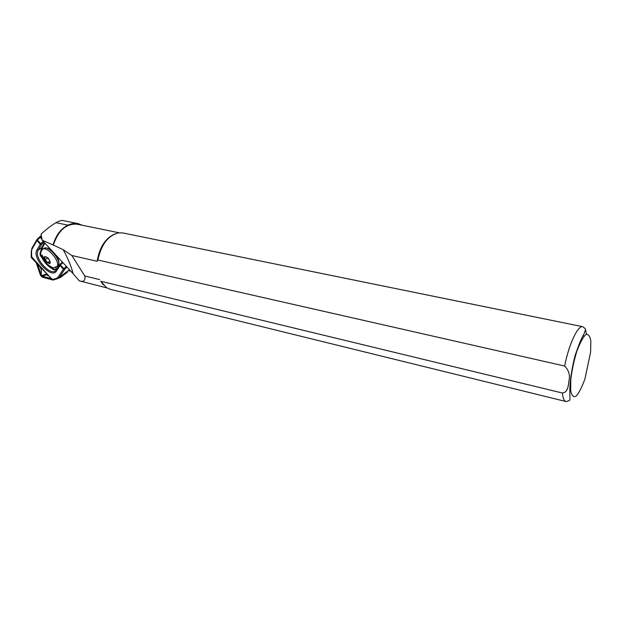 <?xml version="1.0" encoding="UTF-8"?>
<svg xmlns="http://www.w3.org/2000/svg" width="622" height="622" viewBox="0 0 622 622"><rect width="100%" height="100%" fill="white"/><g stroke="black" fill="none" stroke-linecap="round" stroke-linejoin="round"><path stroke-width="0.93" d="M67.246 272.343L67.409 271.278M58.561 278.174L60.326 277.544L60.241 276.689M36.092 262.352L40.438 275.196L42.218 277.124L51.774 279.698M36.441 262.671L40.718 275.328L42.055 276.774L51.393 279.278M59.199 277.567L60.039 276.844M46.246 274.745L43.563 275.849L42.141 275.593L45.569 274.248L48.462 275.896M39.155 265.26L41.332 269.66L41.2 274.388L41.324 269.645M37.374 263.541L41.316 275.219L42.21 276.184L50.615 278.438M41.2 274.388L42.141 275.593M41.666 267.841L46.183 273.011M41.48 236.461L41.068 234.129C46.837 228.865 51.828 225.047 56.034 222.684C59.176 220.965 61.454 220.25 62.876 220.53L78.248 223.656C75.037 223.026 71.6 223.523 67.954 225.148C60.933 228.624 55.957 235.209 53.026 244.905L42.21 240.232L41.48 236.461L40.749 236.92L41.627 237.868M82.345 225.265L78.248 223.656M106.797 287.862L79.297 280.856L73.178 273.75C71.203 266.224 67.884 258.216 63.219 249.717L53.026 244.905M42.21 240.232L73.178 273.75M119.183 232.791L77.206 224.223C66.344 223.306 58.367 230.311 53.282 245.231M63.226 249.717L71.841 255.51L97.164 261.287L97.911 260.019L564.652 366.047C568.889 370.362 570.327 375.307 568.943 380.897C568.228 385.415 568.174 392.365 562.366 393.011L100.764 281.261L106.517 287.691L110.312 289.323L566.02 401.532C564.107 401.011 562.887 398.166 562.366 393.011M114.619 234.02C105.273 238.312 99.458 247.4 97.164 261.287M100.764 281.261L103.198 284.798M99.637 279.573L84.81 276.005C85.509 280.623 83.675 282.24 79.297 280.856M67.417 271.293L68.35 270.586L70.745 271.122M71.841 255.51L84.81 276.005M584.206 336.051L582.931 335.787M564.652 366.047C568.835 344.324 577.962 325.034 582.853 326.721L122.985 232.978L118.856 232.83C108.212 235.303 101.23 244.368 97.911 260.019M51.463 266.962L52.59 268.175C53.508 269.396 54.923 269.614 56.843 268.828L56.952 269.124M57.473 266.169L58.188 265.633M58.74 264.7C59.463 262.072 58.367 258.69 55.451 254.561C57.372 258.589 59.766 258.838 58.414 265.47L56.983 266.768M52.03 250.86C49.535 248.761 47.381 247.813 45.577 248.015M62.915 262.639L60.373 265.081L64.634 269.357L59.331 277.381L57.963 278.485M41.993 239.423L40.135 237.41L37.328 240.131L41.604 244.438L43.975 242.137L41.596 244.446L38.222 250.153L41.752 247.587L44.45 242.65L41.76 247.579L42.382 247.68L41.977 250.06M56.874 269.248C54.822 270.181 53.321 270.034 52.357 268.805C47.941 266.356 44.333 262.445 41.526 257.08C39.94 255.549 39.645 253.706 40.632 251.545L41.752 247.587L38.167 250.238C33.308 257.671 51.175 277.428 56.213 270.22M43.237 241.336L40.344 244.221L41.604 244.438L38.167 250.238L36.962 249.943L40.344 244.221L36.962 240.566L32.064 249.002L31.543 251.078L31.699 257.967M41.899 250.2L41.215 249.92L41.767 250.06L41.176 251.646L40.632 251.545L41.068 251.755C40.267 253.745 40.617 255.432 42.117 256.832L42.677 257.446M52.606 268.191L52.357 268.805L52.575 268.23L51.362 266.916M41.526 257.08L42.117 256.832L41.526 257.08M55.926 267.608L57.014 269.031M51.859 279.791L56.664 278.275L58.095 277.187L63.382 269.163L60 265.501L59.976 264.412M31.162 256.287L49.465 276.572L34.498 260.952L34.226 260.082L34.272 260.742M53.368 279.993L51.906 279.846M53.08 280.079L49.465 276.572L51.875 279.807M47.754 257.967L45.157 259.872L44.698 257.104L46.183 256.886M49.892 261.186L47.746 262.764L45.157 259.872M50.071 261.994L49.9 262.912L47.746 262.764M48.267 258.488L45.896 256.785C40.391 256.342 51.929 268.455 49.776 260.851L48.267 258.488M41.861 250.269C44.496 243.599 60.521 260.408 57.201 266.372L53.904 267.709M41.316 275.219L40.718 275.328M59.899 276.953L59.844 277.389M42.21 276.184L42.055 276.774M43.563 275.849L42.312 275.593M67.954 225.148L56.034 222.684M590.605 352.153L590.838 341.268C590.014 335.942 588.319 333.719 585.745 334.605C582.814 337.559 579.805 343.227 576.711 351.609C573.888 361.001 571.913 370.362 570.786 379.708L570.708 390.725C571.719 395.748 573.554 397.536 576.205 396.09C579.129 392.707 582.044 386.962 584.952 378.852L590.605 352.153M586.484 334.185L585.442 329.606M57.31 268.58L56.843 268.828L55.77 267.67M42.724 257.562L43.975 260.128M57.294 266.644L58.033 267.452M44.877 243.116L42.382 247.68M57.955 267.584L57.146 266.706M62.402 262.087L60.023 264.373L60.373 265.081L56.423 271.013C51.587 279.612 31.567 257.951 36.962 249.943M69.47 269.73L59.269 277.42L64.571 269.396L63.382 269.163L66.297 266.294M32.064 249.002L32.111 247.906L36.721 239.936M36.939 239.501L36.962 240.566L37.001 239.454L39.746 236.795M40.041 236.585L41.262 235.839M67.013 267.071L64.61 269.365M56.423 271.013L56.454 269.894L59.766 264.778M47.288 264.195L52.59 268.175M31.831 248.396L31.543 251.078M40.135 237.41L40.749 236.92L39.808 236.733L40.135 237.41M56.664 278.275L57.737 278.586M53.088 280.079L57.434 278.687L59.277 277.412L58.095 277.187M46.137 261.776C43.081 256.357 43.835 255.183 48.407 258.27C51.455 263.697 50.701 264.871 46.137 261.776M43.299 249.025C46.541 243.334 61.648 259.763 58.414 265.47L57.201 266.372M67.487 272.133L60.326 277.544M582.853 326.721C585.232 328.533 586.095 329.598 585.45 329.917L584.198 333.485C581.562 337.855 578.483 345.389 574.953 356.103C571.983 368.068 570.288 378.712 569.861 388.027L569.908 399.285C570.265 400.195 568.967 400.941 566.02 401.532M31.683 257.943L34.062 260.525M31.388 257.547L31.162 256.762M31.325 250.829L31.162 256.28M44.426 248.17C46.899 247.525 49.41 248.396 51.96 250.783M41.985 254.903L46.012 262.896C49.923 266.441 52.66 268.066 54.238 267.763"/></g></svg>
